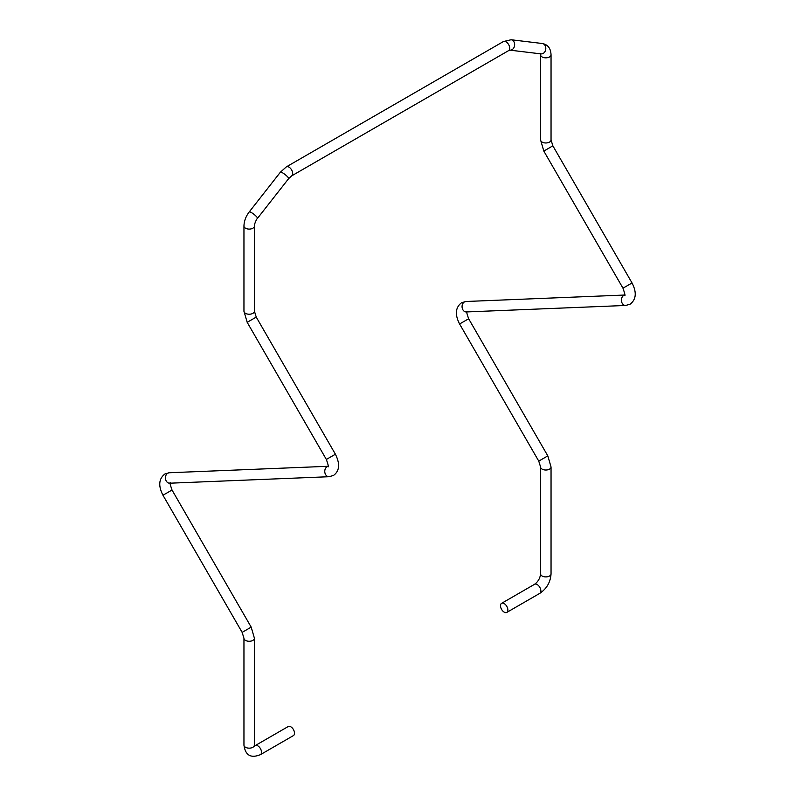 <?xml version="1.0" encoding="UTF-8"?>
<svg xmlns="http://www.w3.org/2000/svg" width="795" height="795" viewBox="0 0 795 795"><rect width="100%" height="100%" fill="white"/><g stroke="black" fill="none" stroke-linecap="round" stroke-linejoin="round"><path stroke-width="1.19" d="M294.508 733.199A5.227 3.021 60 0 1 293.425 735.594L260.432 754.644A5.227 3.021 60 0 0 261.515 752.249A5.227 3.021 60 0 0 259.23 746.992A5.227 3.021 60 0 0 255.205 745.591L288.197 726.541A5.227 3.021 60 0 1 292.222 727.942A5.227 3.021 60 0 1 294.508 733.199M507.886 610.013A5.227 3.021 60 0 1 506.803 612.408A5.227 3.021 60 0 1 504.189 612.14A5.227 3.021 60 0 1 500.492 605.74A5.227 3.021 60 0 1 501.575 603.345A5.227 3.021 60 0 1 505.6 604.747A5.227 3.021 60 0 1 507.886 610.013M170.408 482.813C169.524 481.909 170.06 484.314 172.018 490.018L251.19 627.136L254.42 638.256L254.42 745.134A5.227 3.021 180 0 1 252.889 747.27A5.227 3.021 180 0 1 247.185 747.926A5.227 3.021 180 0 1 243.956 745.134C245.367 755.379 250.852 758.549 260.432 754.644M254.42 638.256A5.227 3.021 180 0 1 252.889 640.392A5.227 3.021 180 0 1 247.185 641.038A5.227 3.021 180 0 1 243.956 638.256L243.956 745.134M549.514 576.017A5.227 3.021 -0 0 0 551.044 573.881C550.478 582.208 546.721 588.697 539.795 593.358A5.227 3.021 60 0 0 540.878 590.963A5.227 3.021 60 0 0 538.603 585.696A5.227 3.021 60 0 0 534.568 584.295C538.096 581.702 540.093 578.233 540.58 573.881A5.227 3.021 -0 0 0 543.81 576.673A5.227 3.021 -0 0 0 549.514 576.017M624.711 295.034L465.93 301.494L461.507 302.756C455.396 307.496 454.76 314.572 459.59 323.992L538.752 461.11L540.58 467.003A5.227 3.021 -0 0 0 543.81 469.785A5.227 3.021 -0 0 0 549.514 469.139A5.227 3.021 -0 0 0 551.044 467.003L551.044 573.881M538.752 461.11L547.815 455.883L468.643 318.755L459.59 323.992M465.93 301.494A5.227 4.084 87.7 0 0 464.399 301.951A5.227 4.084 87.7 0 0 462.183 307.894A5.227 4.084 87.7 0 0 466.357 311.938L625.685 305.459L630.117 304.197C636.229 299.457 636.865 292.381 632.035 282.96L622.982 288.197C624.94 293.921 625.476 296.326 624.592 295.402L624.89 295.144M624.701 295.084A5.227 4.084 87.7 0 0 623.737 295.462A5.227 4.084 87.7 0 0 621.511 301.404A5.227 4.084 87.7 0 0 625.685 305.459M543.81 151.07L552.863 145.843L551.044 139.95A5.227 3.021 0 0 1 549.514 142.086A5.227 3.021 0 0 1 543.81 142.742A5.227 3.021 0 0 1 540.58 139.95L543.81 151.07L622.982 288.197M540.371 53.504L540.58 54.815A5.227 3.021 -0 0 0 543.81 57.608A5.227 3.021 -0 0 0 549.514 56.952A5.227 3.021 -0 0 0 551.044 54.815L551.044 139.95M509.853 50.135L541.017 53.891A5.227 4.144 -83.1 0 0 545.34 50.83A5.227 4.144 -83.1 0 0 542.269 43.506L511.106 39.75L503.404 41.549A5.227 3.021 60 0 1 507.439 42.95A5.227 3.021 60 0 1 509.714 48.217A5.227 3.021 60 0 1 508.631 50.612L509.883 50.135A5.227 4.144 -83.1 0 0 514.186 47.074A5.227 4.144 -83.1 0 0 511.106 39.75M503.404 41.549L286.369 166.861A5.227 3.021 60 0 1 290.394 168.262A5.227 3.021 60 0 1 292.679 173.529A5.227 3.021 60 0 1 291.596 175.914L288.635 178.627A5.227 1.024 -141.9 0 0 288.217 177.533A5.227 1.024 -141.9 0 0 283.845 173.638A5.227 1.024 -141.9 0 0 280.397 172.177L249.242 211.917C245.844 216.359 244.085 221.08 243.956 226.078L243.956 311.203A5.227 3.021 180 0 0 247.185 313.995A5.227 3.021 180 0 0 252.889 313.339A5.227 3.021 180 0 0 254.42 311.203L256.248 317.096L247.185 322.323L243.956 311.203M288.635 178.627L257.471 218.367A5.227 1.024 -141.9 0 0 257.053 217.273A5.227 1.024 -141.9 0 0 252.681 213.378A5.227 1.024 -141.9 0 0 249.242 211.917M257.471 218.367C256.457 218.893 253.824 225.532 254.42 226.078A5.227 3.021 180 0 1 252.889 228.205A5.227 3.021 180 0 1 247.185 228.861A5.227 3.021 180 0 1 243.956 226.078M256.248 317.096L335.411 454.223L326.357 459.45L247.185 322.323M335.411 454.223C340.2 463.922 339.564 470.998 333.493 475.45L329.07 476.712A5.227 4.084 -92.3 0 1 324.887 472.657A5.227 4.084 -92.3 0 1 327.113 466.715A5.227 4.084 -92.3 0 1 328.077 466.337M329.07 476.712L169.733 483.201A5.227 4.084 -92.3 0 1 165.559 479.147A5.227 4.084 -92.3 0 1 167.775 473.204A5.227 4.084 -92.3 0 1 169.315 472.747L164.883 474.009C158.771 478.749 158.135 485.825 162.965 495.245L242.137 632.363L243.956 638.256M172.018 490.018L162.965 495.245M251.19 627.136L242.137 632.363M506.803 612.408L539.795 593.358M540.58 467.003L540.58 573.881M540.58 54.815L540.58 139.95M508.631 50.612L291.596 175.914M254.42 226.078L254.42 311.203M328.087 466.287L169.315 472.747M286.369 166.861L280.397 172.177M328.265 466.397L327.967 466.655C328.852 467.549 328.315 465.154 326.357 459.45M551.044 54.815C550.756 48.316 547.834 44.55 542.269 43.506M501.575 603.345L534.568 584.295M467.033 311.551C466.148 310.656 466.685 313.061 468.643 318.755M552.863 145.843L632.035 282.96M551.044 467.003L547.815 455.883M254.42 745.134L254.629 746.455L253.953 746.068L255.205 745.591"/></g></svg>
